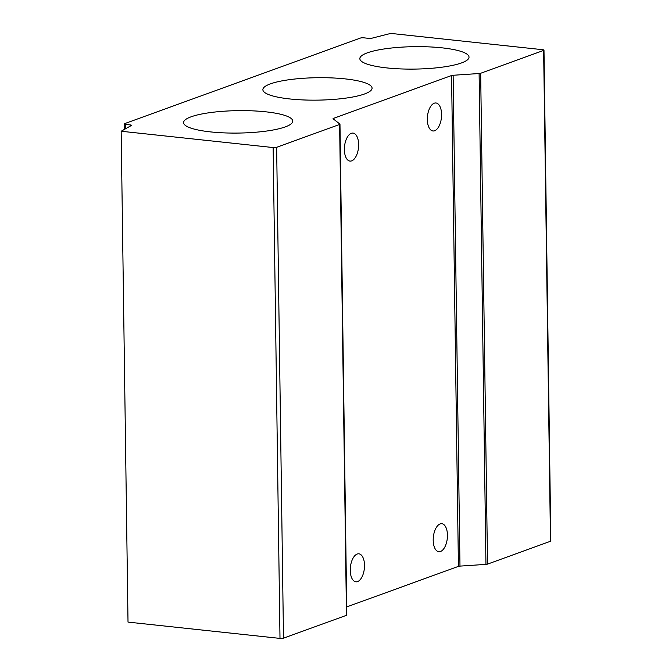 <?xml version="1.0" encoding="UTF-8"?>
<svg xmlns="http://www.w3.org/2000/svg" width="672" height="672" viewBox="0 0 672 672"><rect width="100%" height="100%" fill="white"/><g stroke="black" fill="none" stroke-linecap="round" stroke-linejoin="round"><path stroke-width="1.01" d="M344.375 149.671A14.078 7.014 -83.9 0 1 353.01 133.09A14.078 7.014 -83.9 0 1 358.63 144.497A14.078 7.014 -83.9 0 1 350.003 161.078A14.078 7.014 -83.9 0 1 344.375 149.671M427.325 119.566A14.078 7.014 -83.9 0 1 435.952 102.984A14.078 7.014 -83.9 0 1 441.58 114.391A14.078 7.014 -83.9 0 1 432.953 130.973A14.078 7.014 -83.9 0 1 427.325 119.566M350.255 570.402A14.078 7.014 -83.9 0 1 358.882 553.82A14.078 7.014 -83.9 0 1 364.51 565.228A14.078 7.014 -83.9 0 1 355.883 581.809A14.078 7.014 -83.9 0 1 350.255 570.402M433.196 540.296A14.078 7.014 -83.9 0 1 441.832 523.715A14.078 7.014 -83.9 0 1 447.451 535.122A14.078 7.014 -83.9 0 1 438.824 551.704A14.078 7.014 -83.9 0 1 433.196 540.296M386.778 67.914A54.6 11.214 -0.8 0 0 441.47 67.259A54.6 11.214 -0.8 0 0 469.022 57.187A54.6 11.214 -0.8 0 0 442.084 47.846A54.6 11.214 -0.8 0 0 387.089 48.544A54.6 11.214 -0.8 0 0 359.839 58.716A54.6 11.214 -0.8 0 0 386.778 67.914M289.817 98.96A54.6 11.214 -0.8 0 0 344.509 98.297A54.6 11.214 -0.8 0 0 372.07 88.234A54.6 11.214 -0.8 0 0 345.122 78.884A54.6 11.214 -0.8 0 0 290.136 79.582A54.6 11.214 -0.8 0 0 262.878 89.754A54.6 11.214 -0.8 0 0 289.817 98.96M210.512 131.897A54.6 11.214 -0.8 0 0 265.205 131.233A54.6 11.214 -0.8 0 0 292.765 121.162A54.6 11.214 -0.8 0 0 265.818 111.821A54.6 11.214 -0.8 0 0 210.832 112.518A54.6 11.214 -0.8 0 0 183.574 122.69A54.6 11.214 -0.8 0 0 210.512 131.897M124.236 129.511L124.16 123.959A2.562 0.529 -0.8 0 1 124.513 123.682L360.394 38.069A2.562 0.529 -0.8 0 1 363.896 37.834L368.668 38.346A2.562 0.529 179.2 0 0 371.91 38.195L389.348 33.76A2.562 0.529 -0.8 0 1 392.591 33.6L542.724 49.703A2.562 0.529 -0.8 0 1 543.984 50.14A2.562 0.529 -0.8 0 1 543.631 50.408L480.665 73.265L487.519 564.119A2.562 0.529 179.2 0 1 485.957 564.379L479.102 73.525A2.562 0.529 -0.8 0 0 480.665 73.265M346.744 614.905A2.562 0.529 179.2 0 1 346.819 615.04A2.562 0.529 179.2 0 1 346.475 615.308L339.62 124.454A2.562 0.529 -0.8 0 0 339.973 124.186A2.562 0.529 -0.8 0 0 339.889 124.06L333.136 118.81A2.562 0.529 179.2 0 1 333.052 118.684A2.562 0.529 179.2 0 1 333.404 118.415L451.567 75.524A2.562 0.529 179.2 0 1 453.13 75.264L479.102 73.525M124.16 123.959A2.562 0.529 -0.8 0 0 125.429 124.387L125.488 128.806M130.208 126.134L130.192 124.9L125.429 124.387M130.192 124.9A2.562 0.529 179.2 0 1 131.46 125.336A2.562 0.529 179.2 0 1 131.292 125.521L121.162 131.25L128.016 622.104L279.997 638.4L273.143 147.546L121.162 131.25M273.143 147.546A2.562 0.529 -0.8 0 0 276.646 147.311L283.5 638.165A2.562 0.529 179.2 0 1 279.997 638.4M339.62 124.454L276.646 147.311M543.984 50.14L550.838 540.994A2.562 0.529 179.2 0 1 550.486 541.262L487.519 564.119M453.13 75.264L459.984 566.11L485.957 564.379M459.984 566.11A2.562 0.529 -0.8 0 0 458.422 566.378L451.567 75.524M346.71 606.925L458.422 566.378M346.475 615.308L283.5 638.165M550.486 541.262L543.631 50.408M333.404 118.415L333.413 119.028M339.973 124.186L346.819 615.04"/></g></svg>
